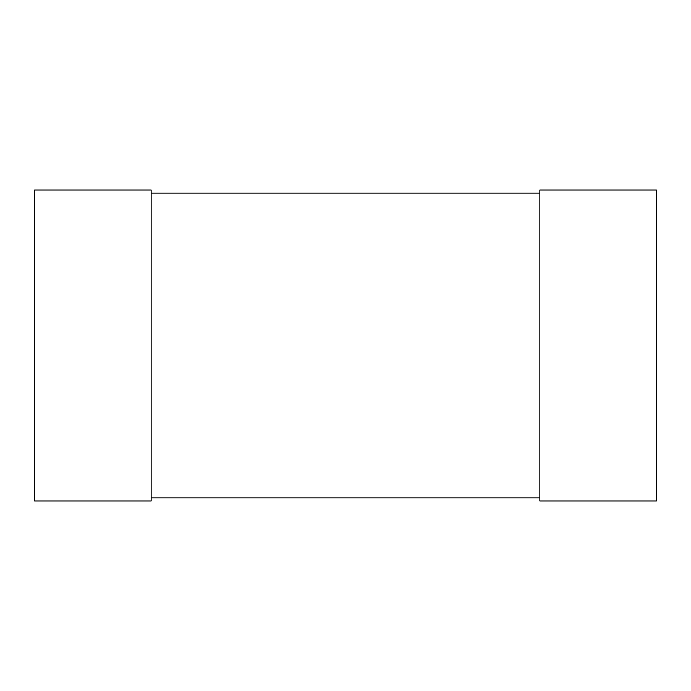 <?xml version="1.0" encoding="UTF-8"?>
<svg xmlns="http://www.w3.org/2000/svg" width="691" height="691" viewBox="0 0 691 691"><rect width="100%" height="100%" fill="white"/><g stroke="black" fill="none" stroke-linecap="round" stroke-linejoin="round"><path stroke-width="0.52" stroke-dasharray="3.46 2.59" d="M34.55 500.975L34.55 190.025L151.156 190.025L151.156 500.975L34.55 500.975M539.844 500.975L539.844 190.025L656.45 190.025L656.45 500.975L539.844 500.975M151.156 193.135L151.156 497.865L151.156 193.135L539.844 193.135L539.844 497.865L539.844 193.135M151.156 497.865L539.844 497.865"/><path stroke-width="1.04" d="M34.55 500.975L34.55 190.025L151.156 190.025L151.156 500.975L34.55 500.975M539.844 500.975L539.844 190.025L656.45 190.025L656.45 500.975L539.844 500.975M151.156 497.865L539.844 497.865M151.156 193.135L539.844 193.135"/></g></svg>
